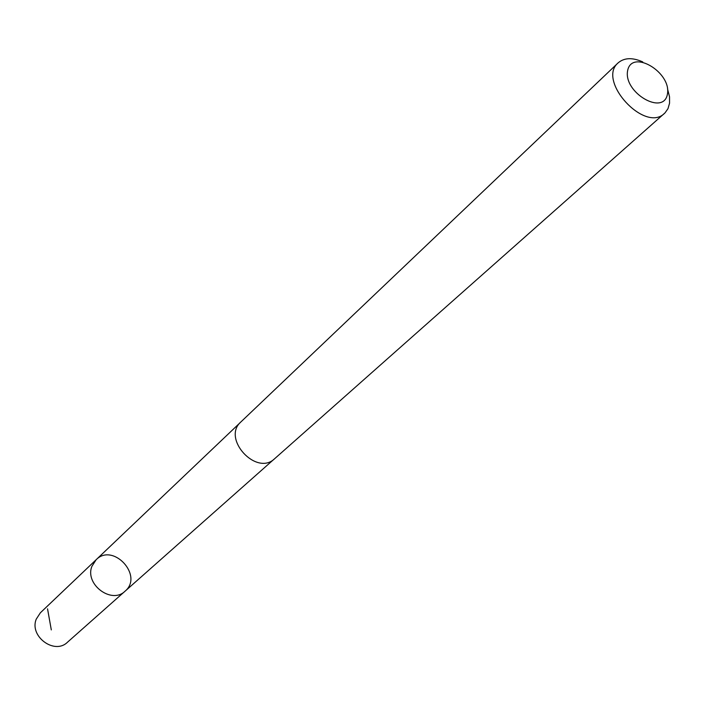 <?xml version="1.0" encoding="UTF-8"?>
<svg xmlns="http://www.w3.org/2000/svg" width="705" height="705" viewBox="0 0 705 705"><rect width="100%" height="100%" fill="white"/><g stroke="black" fill="none" stroke-linecap="round" stroke-linejoin="round"><path stroke-width="1.06" d="M91.914 566.327L96.136 559.726C113.064 542.321 143.829 575.826 125.049 591.204C111.646 604.59 84.529 584.313 91.914 566.327L96.136 559.726L40.37 612.795L36.272 619.105C29.037 636.254 54.505 655.112 67.433 642.264L125.049 591.204C111.646 604.59 84.529 584.313 91.914 566.327M642.749 61.917C632.455 57.325 624.242 57.651 618.118 62.886L240.89 421.934C221.555 438.519 256.479 476.554 274.65 458.699L665.018 112.879L667.987 108.667L669.556 103.194L669.547 96.876L667.547 88.918M618.118 62.886C596.686 80.74 644.872 133.219 664.48 113.382M667.441 94.065C671.636 72.395 631.918 48.698 627.653 70.535C623.07 92.47 663.74 116.316 667.441 94.065M47.543 608.838L51.306 629.909M240.238 422.595L96.136 559.726M273.937 459.299L125.049 591.204"/></g></svg>
